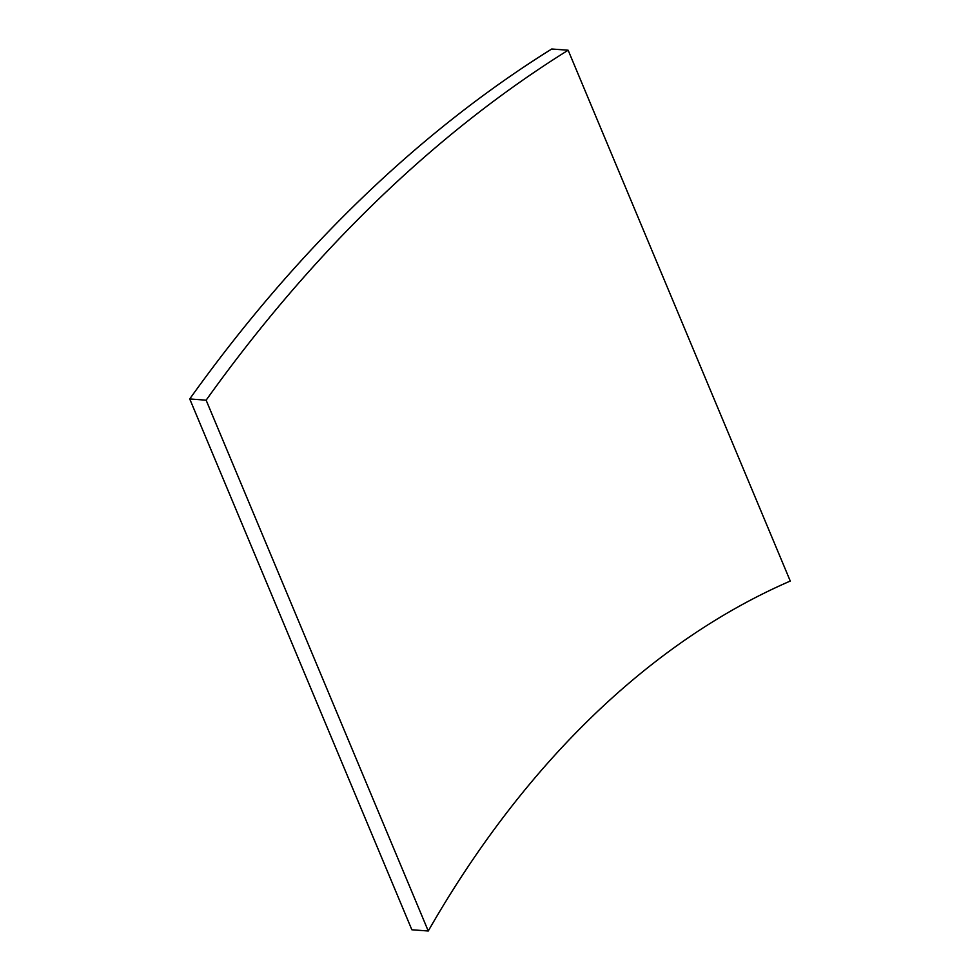 <?xml version="1.0" encoding="UTF-8"?>
<svg xmlns="http://www.w3.org/2000/svg" width="980" height="980" viewBox="0 0 980 980"><rect width="100%" height="100%" fill="white"/><g stroke="black" fill="none" stroke-linecap="round" stroke-linejoin="round"><path stroke-width="1.47" d="M790.272 581.054L568.143 50.225A1654.84 1114.542 94.3 0 0 206.131 400.183L428.26 931A1030.592 694.122 -85.7 0 1 790.272 581.054M428.26 931L411.857 929.775L189.728 398.946A1654.84 1114.542 94.3 0 1 551.74 49L568.143 50.225M189.728 398.946L206.131 400.183"/></g></svg>

